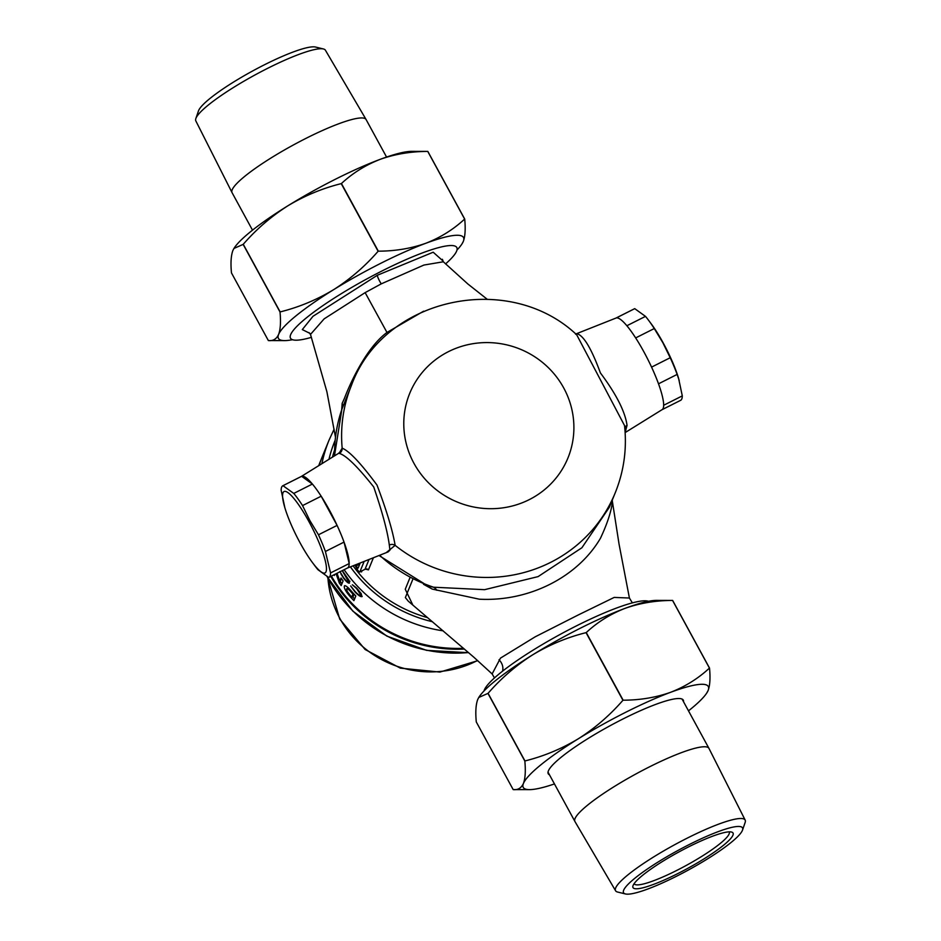 <?xml version="1.0" encoding="UTF-8"?>
<svg xmlns="http://www.w3.org/2000/svg" width="941" height="941" viewBox="0 0 941 941"><rect width="100%" height="100%" fill="white"/><g stroke="black" fill="none" stroke-linecap="round" stroke-linejoin="round"><path stroke-width="1.41" d="M442.388 259.293L443.329 261.774L423.909 265.056L381.27 283.853L365.143 292.627L324.139 318.87L310.495 334.42L326.915 391.832L335.455 437.095M309.954 333.396L302.308 329.585L312.988 316.294L377.365 275.254L433.189 252.212L442.541 260.539M575.798 333.996L616.061 318.034A51.273 9.963 63.3 0 1 646.102 356.004A51.273 9.963 63.3 0 1 663.17 408.312A51.273 9.963 63.3 0 1 662.158 409.617L625.13 432.589M575.751 334.031L577.104 333.773C583.714 335.655 591.489 348.711 600.417 372.954C616.308 394.232 625.177 411.699 627.047 425.379L625.13 432.507M301.285 476.475A51.273 9.963 63.3 0 1 331.208 513.504A51.273 9.963 63.3 0 1 348.699 566.6A51.273 9.963 63.3 0 1 347.382 568.058M347.464 568.023L388.045 551.944L389.915 550.191L389.315 545.039C387.516 531.394 382.317 512.045 373.718 486.968C357.498 466.513 346.053 455.338 339.372 453.433L338.595 453.327L339.96 451.974M311.4 337.349A94.712 15.491 -28.6 0 1 290.498 338.195A94.712 15.491 -28.6 0 1 382.752 270.596A94.712 15.491 -28.6 0 1 456.808 247.53A94.712 15.491 -28.6 0 1 445.575 263.915M341.677 409.876L342.171 403.336L344.394 398.443C349.287 385.398 365.673 348.111 386.974 332.455L423.638 311.177M412.805 579.35L405.359 597.57L408.253 601.158L473.876 657.241L492.131 673.944L500.494 658.1L535.229 636.798L578.056 615.061L614.191 597.417L629.411 598.029L632.376 602.887M484.015 690.976A94.712 15.491 -28.6 0 1 576.457 625.871A94.712 15.491 -28.6 0 1 648.514 601.287M339.466 452.633L342.171 448.187C349.217 450.951 360.826 463.231 377 485.062C386.68 510.704 392.726 530.806 395.138 545.345L386.198 552.673M389.315 545.039A5.693 5.093 159.8 0 1 395.138 545.345A142.42 137.751 -157.8 0 0 615.191 492.919C623.942 471.276 627.047 448.822 624.53 425.555L576.692 334.773C508.611 270.443 383.552 297.603 351.534 385.14L341.877 409.288L334.478 455.879M342.336 570.611L348.805 579.974L349.323 583.161M349.546 582.902C348.676 583.749 346.653 582.114 343.477 578.021L340.889 573.845M339.866 571.54L343.688 577.715C346.264 581.067 347.923 582.408 348.64 581.75L342.853 571.834M349.981 581.197L349.393 581.373M334.843 574.375L334.396 575.469A142.42 137.751 -157.8 0 1 333.996 574.81M337.031 573.281L339.772 581.079L341.03 578.009A142.42 137.751 22.2 0 0 343.1 580.915L341.183 585.596A142.42 137.751 -157.8 0 1 339.313 582.985L336.09 573.751M345.135 585.655L344.335 586.055C345.276 584.949 348.029 587.102 352.604 592.524A142.42 137.751 22.2 0 0 355.827 595.947L353.91 600.64A142.42 137.751 -157.8 0 1 350.734 597.264C346.029 591.936 343.9 588.207 344.335 586.055L344.629 585.702M362.167 596.406C361.191 597.264 358.827 595.806 355.075 592.054L350.664 585.972L355.298 591.736C358.345 594.806 360.274 596.018 361.097 595.347L356.521 588.49L352.369 584.784L356.674 588.101L361.191 593.606L361.932 596.676M463.56 648.314A142.42 137.751 -157.8 0 1 331.408 576.104M319.117 465.419A142.42 137.751 -157.8 0 1 322.516 456.114L329.091 440.047A142.42 137.751 -157.8 0 0 321.904 463.69M629.411 598.029L619.049 544.098L612.462 501.882C611.132 511.951 607.133 524.078 600.452 538.264C577.503 577.386 528.724 601.769 479.369 599.205L432.237 589.09L423.509 584.279M373.412 557.742L368.449 569.87L365.778 569.187M361.038 571.363A133.881 129.482 22.2 0 0 361.532 571.952L361.967 570.893M427.685 617.661A133.881 129.482 -157.8 0 1 353.075 565.8M412.852 605.063L405.265 589.254L409.9 577.821M332.444 457.15A133.881 129.482 -157.8 0 1 334.502 450.21M378.988 555.531L428.002 586.043L433.578 587.219L484.591 589.678L538.099 576.61L581.891 547.756L609.309 507.328L615.191 492.919M354.91 565.071L356.651 568.258A5.693 1.106 -116.7 0 0 359.756 572.01A5.693 1.106 -116.7 0 0 359.885 571.857L364.155 561.412M355.651 564.788L356.227 565.847A3.423 0.659 -116.7 0 0 358.086 568.093A3.423 0.659 -116.7 0 0 358.168 567.999L360.215 562.965M358.262 563.741L358.721 564.588A3.423 0.659 -116.7 0 0 359.215 565.435M359.756 572.01L365.037 569.258L369.037 559.472M352.51 596.735A140.715 136.104 22.2 0 0 354.604 598.958M354.145 594.194L353.275 596.347L351.722 597.123L352.957 594.112A142.42 137.751 -157.8 0 1 351.663 592.701C348.817 589.36 347.111 588.078 346.57 588.89L347.3 591.536L350.781 596.088A142.42 137.751 22.2 0 0 351.722 597.123M348.323 587.854L346.57 588.89M353.722 593.736L352.957 594.112M340.301 580.82L340.818 582.232A140.715 136.104 22.2 0 0 341.924 583.785M340.818 582.232L339.313 582.985M341.783 579.08L339.772 581.079M342.171 403.336A11.398 10.739 -158.5 0 1 341.924 409.17A142.42 137.751 -157.8 0 0 334.596 455.809M612.462 501.882A11.398 10.657 12.8 0 1 612.285 500.036M436.847 590.278A11.398 8.869 89.1 0 0 433.578 587.219A142.42 137.751 -157.8 0 1 379.658 555.261M351.534 385.14A142.42 137.751 -157.8 0 0 342.171 448.187A5.693 5.634 -55.4 0 1 339.372 453.433M624.765 427.896A5.693 4.823 -173.2 0 1 627.047 425.379M577.104 333.773A5.693 5.364 -94.6 0 1 575.916 334.102M319.034 465.466A142.42 137.751 -157.8 0 1 322.187 456.926A142.42 137.751 -157.8 0 1 322.351 456.514M464.431 649.067A142.42 137.751 -157.8 0 1 330.797 576.421M308.895 521.526A45.58 8.857 -116.7 0 0 287.087 492.061A45.58 8.857 -116.7 0 0 284.864 507.752A45.58 8.857 -116.7 0 0 300.144 542.957A45.58 8.857 -116.7 0 0 312.483 562.612A45.58 8.857 -116.7 0 0 326.398 567.094A45.58 8.857 -116.7 0 0 308.895 521.526M282.806 485.768L301.438 476.393A51.273 9.963 63.3 0 1 301.626 476.311L312.388 484.05A51.273 9.963 63.3 0 1 321.175 496.213L337.09 525.407A51.273 9.963 63.3 0 1 344.041 542.098L325.41 551.473A51.273 9.963 -116.7 0 0 318.47 534.782L309.836 520.526L302.555 505.588A51.273 9.963 -116.7 0 0 293.757 493.425L282.994 485.685A51.273 9.963 -116.7 0 0 282.806 485.768A51.273 9.963 -116.7 0 0 281.147 490.214L284.864 507.752M344.041 542.098L349.193 563.553A51.273 9.963 63.3 0 1 347.535 567.988L328.903 577.362A51.273 9.963 -116.7 0 0 330.562 572.928L325.41 551.473M301.626 476.311L282.994 485.685M293.757 493.425L312.388 484.05M321.175 496.213L302.555 505.588M318.47 534.782L337.09 525.407M330.562 572.928L349.193 563.553M312.483 562.612L314.812 565.729A51.273 9.963 -116.7 0 0 317.952 569.717L328.715 577.456A51.273 9.963 -116.7 0 0 328.903 577.362M623.671 890.186A67.74 11.08 151.4 0 0 625.424 893.95A67.74 11.08 151.4 0 0 687.718 870.378A67.74 11.08 151.4 0 0 742.39 830.433A67.74 11.08 151.4 0 0 742.52 830.115A67.74 11.08 151.4 0 0 688.93 844.7A67.74 11.08 151.4 0 0 623.671 890.186M625.424 893.95L617.578 892.033A73.81 12.068 -28.6 0 1 615.579 890.762A73.81 12.068 -28.6 0 1 615.673 887.928A73.81 12.068 -28.6 0 1 681.166 841.254A73.81 12.068 -28.6 0 1 745.178 820.105A73.81 12.068 -28.6 0 1 745.143 822.481L742.52 830.115M633.117 885.434A56.966 9.316 -28.6 0 1 679.367 851.699A56.966 9.316 -28.6 0 1 731.616 832.067A56.966 9.316 -28.6 0 1 732.945 835.185A56.966 9.316 -28.6 0 1 678.343 873.307A56.966 9.316 -28.6 0 1 632.964 885.846A56.966 9.316 -28.6 0 1 633.117 885.434M729.157 831.856A54.119 8.857 -28.6 0 1 729.204 831.938A54.119 8.857 -28.6 0 1 729.11 833.973A54.119 8.857 -28.6 0 1 681.202 868.143A54.119 8.857 -28.6 0 1 634.175 883.752A54.119 8.857 -28.6 0 1 634.128 883.658M745.178 820.105L708.973 748.424A76.339 12.492 151.4 0 0 708.949 748.366A76.339 12.492 151.4 0 0 642.609 770.385A76.339 12.492 151.4 0 0 575.033 818.576A76.339 12.492 151.4 0 0 574.904 821.446A76.339 12.492 151.4 0 0 574.927 821.505L615.579 890.762M683.531 701.751A76.903 12.586 151.4 0 0 683.295 700.139A76.903 12.586 151.4 0 0 616.461 722.323A76.903 12.586 151.4 0 0 548.391 770.879A76.903 12.586 151.4 0 0 548.25 773.773A76.903 12.586 151.4 0 0 549.485 774.843M487.956 693.399A121.624 19.902 -28.6 0 1 488.073 693.305L524.96 760.951A121.624 19.902 151.4 0 0 524.831 761.046L487.956 693.399L478.769 697.469L477.699 699.551C475.828 704.68 475.358 712.149 476.287 721.947L513.174 789.593L529.512 789.628A105.392 17.244 151.4 0 0 554.437 783.935M709.526 668.086A121.624 19.902 151.4 0 0 709.443 668.086L672.568 600.44A121.624 19.902 -28.6 0 1 672.65 600.44L709.526 668.086C710.455 677.979 709.985 685.436 708.126 690.471L706.785 692.976A105.392 17.244 -28.6 0 1 688.494 710.843M623.142 700.198A121.624 19.902 151.4 0 0 622.93 700.292L586.055 632.646A121.624 19.902 -28.6 0 1 586.255 632.552L623.142 700.198C640.068 700.151 655.924 697.504 670.721 692.258C685.307 686.565 698.222 678.508 709.443 668.086M513.174 789.593C517.879 790.146 521.302 788.099 523.431 783.441C525.301 778.407 525.76 770.938 524.831 761.046M524.96 760.951C543.792 756.246 561.601 748.848 578.374 738.744C594.959 728.181 609.803 715.372 622.93 700.292M586.055 632.646C567.223 637.351 549.415 644.75 532.641 654.854C516.056 665.416 501.2 678.226 488.073 693.305M672.568 600.44C655.63 600.476 639.774 603.122 624.989 608.38C610.391 614.061 597.476 622.119 586.255 632.552M478.769 697.469L479.04 697.046A105.392 17.244 151.4 0 1 532.641 654.854A105.392 17.244 151.4 0 1 624.989 608.38A105.392 17.244 151.4 0 1 656.3 600.393L672.65 600.44M529.512 789.628A105.392 17.244 151.4 0 1 523.431 783.441A105.392 17.244 -28.6 0 1 578.374 738.744A105.392 17.244 -28.6 0 1 670.721 692.258A105.392 17.244 -28.6 0 1 708.126 690.471A105.392 17.244 -28.6 0 1 706.785 692.976M195.857 118.519L198.48 110.885A67.74 11.08 -28.6 0 1 198.61 110.567A67.74 11.08 -28.6 0 1 253.282 70.622A67.74 11.08 -28.6 0 1 315.576 47.05L323.422 48.967A73.81 12.068 151.4 0 0 255.552 74.657A73.81 12.068 151.4 0 0 195.987 118.166A73.81 12.068 151.4 0 0 195.857 118.519A73.81 12.068 151.4 0 0 195.822 120.895L232.027 192.576A76.339 12.492 -28.6 0 1 232.192 189.764A76.339 12.492 -28.6 0 1 299.591 141.656A76.339 12.492 -28.6 0 1 366.073 119.495A76.339 12.492 -28.6 0 1 366.096 119.554L386.563 157.065M252.506 230.157L232.051 192.634A76.339 12.492 -28.6 0 1 232.027 192.576M366.073 119.495L325.421 50.238A73.81 12.068 151.4 0 0 323.422 48.967M243.143 244.378L233.956 248.448L232.874 250.529C231.004 255.658 230.533 263.115 231.474 272.914L268.35 340.56L284.7 340.607A105.392 17.244 -28.6 0 1 278.618 334.408C280.477 329.374 280.947 321.916 280.018 312.024L243.143 244.378A121.624 19.902 -28.6 0 1 243.26 244.272L280.147 311.918A121.624 19.902 151.4 0 0 280.018 312.024M341.23 183.624A121.624 19.902 -28.6 0 1 341.442 183.519L378.317 251.165A121.624 19.902 151.4 0 0 378.117 251.271L341.23 183.624C322.398 188.329 304.602 195.728 287.817 205.832C271.243 216.383 256.387 229.204 243.26 244.272M427.743 151.419A121.624 19.902 -28.6 0 1 427.826 151.407L464.713 219.053A121.624 19.902 151.4 0 0 464.631 219.065L427.743 151.419C410.817 151.454 394.961 154.101 380.164 159.347C365.579 165.04 352.663 173.097 341.442 183.519M233.944 248.448L234.215 248.024A105.392 17.244 151.4 0 1 287.817 205.832A105.392 17.244 151.4 0 1 380.164 159.347A105.392 17.244 151.4 0 1 411.488 151.372L427.826 151.407M464.713 219.053C465.642 228.945 465.172 236.414 463.301 241.449L461.96 243.954A105.392 17.244 -28.6 0 1 456.985 250.024M378.317 251.165C395.255 251.129 411.111 248.483 425.897 243.237C440.494 237.544 453.409 229.486 464.631 219.065M280.147 311.918C298.979 307.225 316.776 299.814 333.561 289.71C350.134 279.159 364.99 266.35 378.117 251.271M268.35 340.56C273.066 341.124 276.489 339.066 278.618 334.408A105.392 17.244 -28.6 0 1 333.561 289.71A105.392 17.244 -28.6 0 1 425.897 243.237A105.392 17.244 -28.6 0 1 463.301 241.449A105.392 17.244 -28.6 0 1 461.96 243.954M292.486 339.713A105.392 17.244 -28.6 0 1 284.7 340.607M615.979 318.07L634.54 308.73A51.273 9.963 63.3 0 1 634.728 308.648L645.491 316.376A51.273 9.963 63.3 0 1 648.631 320.363L650.96 323.481A45.58 8.857 63.3 0 1 663.299 343.136A45.58 8.857 63.3 0 1 678.579 378.341L682.296 395.89A51.273 9.963 63.3 0 1 680.637 400.325L662.088 409.664M648.631 320.363A51.273 9.963 63.3 0 1 654.277 328.55L662.911 342.806L670.204 357.733A51.273 9.963 63.3 0 1 677.144 374.424L679.226 380.517M654.277 328.55L635.657 337.925A51.273 9.963 -116.7 0 0 626.859 325.751L645.491 316.376M634.728 308.648L616.096 318.023A51.273 9.963 -116.7 0 0 615.908 318.105M662.005 409.7A51.273 9.963 -116.7 0 0 663.664 405.265L682.296 395.89M677.144 374.424L658.512 383.81A51.273 9.963 -116.7 0 0 651.572 367.119L670.204 357.733M381.27 283.853A5.693 0.812 62.8 0 1 378.517 278.865A5.693 0.812 62.8 0 1 377.365 275.254M365.143 292.627L386.974 332.455M499.024 659.794A11.398 9.704 -134.3 0 1 502.506 671.204M563.718 387.951A85.455 82.655 -157.8 0 1 529.195 499.659A85.455 82.655 -157.8 0 1 413.958 463.325A85.455 82.655 -157.8 0 1 448.481 351.628A85.455 82.655 -157.8 0 1 563.718 387.951M443.152 630.835A142.42 137.751 -157.8 0 1 344.124 569.705M432.484 621.742A136.727 132.246 -157.8 0 1 350.417 566.858M328.95 459.314A136.727 132.246 -157.8 0 1 335.09 440.412M359.885 571.857L365.037 569.258A2.847 2.752 22.2 0 1 368.449 569.87M358.721 564.588L356.227 565.847M351.499 596.876L350.734 597.264M352.428 592.324L351.663 592.701M320.599 460.808A142.42 137.751 22.2 0 0 318.728 465.654L322.187 456.926M327.209 576.692A142.42 137.751 22.2 0 0 327.644 577.503A142.42 137.751 22.2 0 0 468.489 652.56M477.534 660.464A101.122 97.805 -157.8 0 1 339.748 618.213A101.122 97.805 -157.8 0 1 327.95 578.303M334.102 429.19L329.091 440.047M492.131 673.944L494.484 677.92M443.329 261.774L467.818 283.947L487.026 299.109M301.355 476.44L338.595 453.327M364.885 569.423L365.814 568.999M310.495 334.42L308.966 332.585M576.692 334.773L575.574 334.137M468.642 652.689L426.614 650.36L386.857 636.104L352.863 611.156L327.033 576.598M327.786 578.009L339.713 619.072L365.132 649.513L400.348 668.134L439.929 672.074L477.781 660.676M548.027 772.149L574.904 821.446M682.072 699.069L708.949 748.366"/></g></svg>

